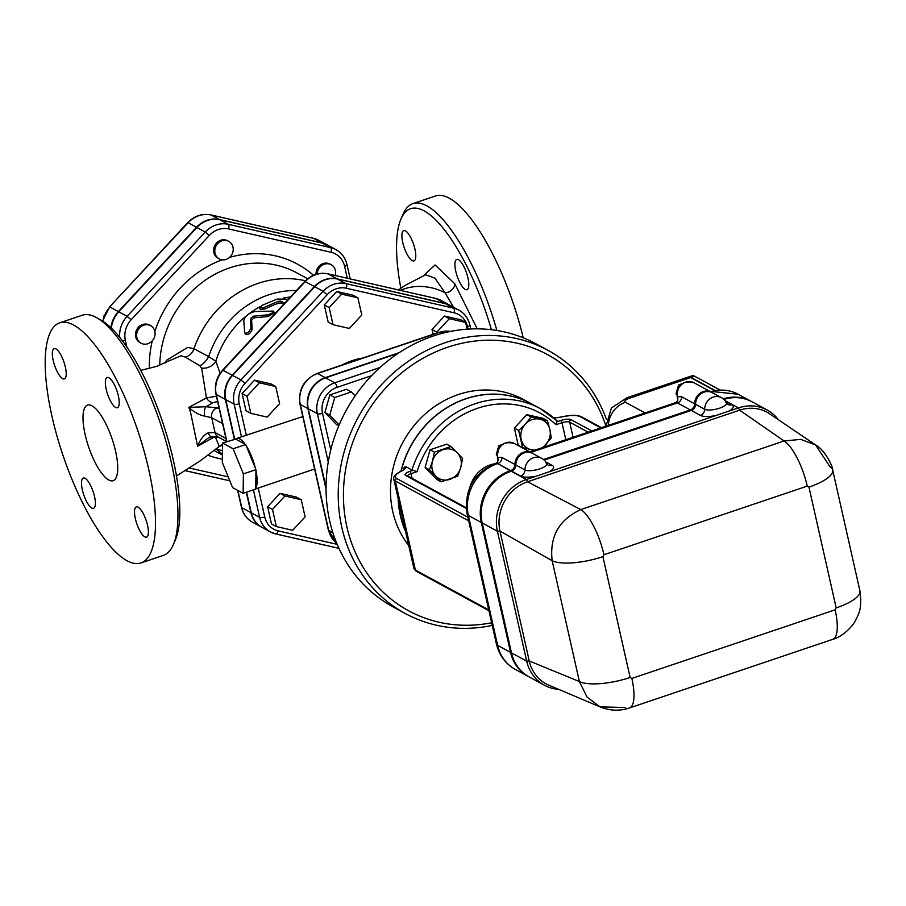 <?xml version="1.0" encoding="UTF-8"?>
<svg xmlns="http://www.w3.org/2000/svg" width="906" height="906" viewBox="0 0 906 906"><rect width="100%" height="100%" fill="white"/><g stroke="black" fill="none" stroke-linecap="round" stroke-linejoin="round"><path stroke-width="1.36" d="M139.547 327.915A9.977 8.992 -61.5 0 1 150.611 325.673A9.977 8.992 -61.5 0 1 154.677 336.443A9.977 8.992 -61.5 0 1 141.087 343.204A9.977 8.992 -61.5 0 1 139.547 327.915M141.087 343.204L139.943 342.581A9.977 8.992 -61.5 0 1 136.806 329.524A9.977 8.992 -61.5 0 1 149.479 325.05L150.611 325.673M104.054 315.775L103.544 317.213M226.681 240.588A9.977 8.992 -61.5 0 1 228.765 241.37A9.977 8.992 -61.5 0 1 233.114 250.815A9.977 8.992 -61.5 0 1 226.092 259.422A9.977 8.992 -61.5 0 1 219.229 258.901A9.977 8.992 -61.5 0 1 215.571 246.964A9.977 8.992 -61.5 0 1 226.681 240.588M219.229 258.901L218.086 258.289A9.977 8.992 -61.5 0 1 214.96 245.22A9.977 8.992 -61.5 0 1 227.621 240.747L228.765 241.37M317.179 273.997A9.977 8.992 -61.5 0 1 331.166 264.711A9.977 8.992 -61.5 0 1 335.39 270.441A9.977 8.992 -61.5 0 1 335.231 275.503M316.047 274.325A9.977 8.992 -61.5 0 1 320.475 264.982A9.977 8.992 -61.5 0 1 330.022 264.088L331.166 264.711M327.36 244.994A25.493 22.967 118.5 0 0 327.168 244.88A25.493 22.967 118.5 0 0 321.845 242.876L313.476 238.335A3.986 1.676 -77.2 0 0 313.295 238.267A3.986 1.676 -77.2 0 0 313.091 238.244M111.008 327.757A25.493 22.967 118.5 0 1 118.346 311.585L196.489 227.281A25.493 22.967 118.5 0 1 219.445 219.535L321.845 242.876M111.381 328.108A25.493 22.967 -61.5 0 1 118.72 311.789L196.862 227.497A25.493 22.967 -61.5 0 1 219.818 219.739L322.219 243.091A25.493 22.967 -61.5 0 1 327.542 245.096L335.911 249.637A25.493 22.967 118.5 0 0 330.588 247.632L228.187 224.292A25.493 22.967 118.5 0 0 205.232 232.038L127.089 316.341A25.493 22.967 118.5 0 0 119.717 337.304M226.874 441.584L216.251 394.45A25.289 22.786 -61.5 0 1 223.046 370.237L305.243 281.573A25.289 22.786 -61.5 0 1 328.017 273.884L337.145 278.844L444.846 303.397A25.289 22.786 118.5 0 1 450.123 305.39L440.995 300.43A25.289 22.786 -61.5 0 0 435.718 298.436L444.846 303.397M523.226 337.791A126.738 39.4 -108.7 0 0 435.446 195.99L412.989 203.578A126.738 39.4 -108.7 0 0 403 214.303L400.996 218.969A122.74 38.165 71.3 0 1 491.414 329.716M220.101 373.317L215.798 361.245L208.663 356.59A11.971 5.583 -57 0 1 199.773 365.707L201.642 368.108L206.443 397.915L188.844 407.383C194.178 412.264 199.456 415.163 204.665 416.103L211.698 417.7L222.604 423.634M148.652 469.138A126.738 39.4 71.3 0 1 140.906 562.966A126.738 39.4 71.3 0 1 63.035 455.492A126.738 39.4 71.3 0 1 59.819 322.808A126.738 39.4 71.3 0 1 148.652 469.138M115.572 451.154A39.921 12.412 71.3 0 1 113.125 480.701A39.921 12.412 71.3 0 1 88.607 446.851A39.921 12.412 71.3 0 1 87.599 405.061A39.921 12.412 71.3 0 1 115.572 451.154M108.947 377.757A15.968 4.96 71.3 0 1 117.757 393.476A15.968 4.96 71.3 0 1 117.395 407.723A15.968 4.96 71.3 0 1 115.64 407.451A15.968 4.96 71.3 0 1 106.829 391.732A15.968 4.96 71.3 0 1 107.18 377.474A15.968 4.96 71.3 0 1 108.947 377.757M53.194 360.475A15.968 4.96 71.3 0 1 54.167 348.651A15.968 4.96 71.3 0 1 65.357 367.089A15.968 4.96 71.3 0 1 64.383 378.912A15.968 4.96 71.3 0 1 53.194 360.475M91.778 508.017A15.968 4.96 71.3 0 1 82.967 492.298A15.968 4.96 71.3 0 1 83.329 478.051A15.968 4.96 71.3 0 1 85.085 478.323A15.968 4.96 71.3 0 1 93.896 494.042A15.968 4.96 71.3 0 1 93.544 508.3A15.968 4.96 71.3 0 1 91.778 508.017M147.531 525.299A15.968 4.96 71.3 0 1 146.557 537.122A15.968 4.96 71.3 0 1 135.368 518.685A15.968 4.96 71.3 0 1 136.342 506.862A15.968 4.96 71.3 0 1 147.531 525.299M296.398 290.566A90.475 81.529 118.5 0 0 208.663 356.59L193.952 348.731L187.735 347.417L166.897 360.01L164.971 363.125M170.656 360.226L181.132 355.718L185.311 357.111A11.971 10.827 112 0 0 193.952 348.731A97.791 88.12 118.5 0 1 305.469 280.803M185.311 357.111L199.773 365.707M246.579 315.718A86.817 78.233 118.5 0 0 215.798 361.245A11.971 9.388 -21.3 0 1 201.642 368.108M222.525 445.559A11.971 8.935 55.4 0 0 219.32 446.432L219.388 446.364A11.971 11.903 49.4 0 0 219.297 446.443L215.152 436.533L197.61 446.262L207.961 438.21L211.619 436.952A7.984 3.16 85.1 0 0 211.63 436.952A7.984 3.16 85.1 0 1 208.414 432.74C203.873 434.767 200.26 439.274 197.61 446.262L190.566 412.389L188.844 407.383L205.922 406.726A7.984 3.16 85.1 0 0 204.665 416.103M222.536 444.427A11.971 11.903 49.4 0 0 219.399 446.364A11.971 11.903 49.4 0 0 219.388 446.364M216.24 449.048A11.971 10.532 -60.2 0 1 216.636 449.387L222.457 450.61M261.585 527.145L252.457 522.184A25.289 22.786 -61.5 0 1 241.766 507.654L250.894 512.615A25.289 22.786 118.5 0 0 261.585 527.145A25.289 22.786 118.5 0 0 261.777 527.247M250.894 512.615L246.296 492.241M234.314 439.082L225.379 399.41A25.289 22.786 118.5 0 1 232.174 375.197L314.359 286.534A25.289 22.786 118.5 0 1 337.145 278.844M467.938 277.893A15.968 4.96 71.3 0 1 466.964 289.705A15.968 4.96 71.3 0 1 457.156 276.16A15.968 4.96 71.3 0 1 456.749 259.456A15.968 4.96 71.3 0 1 467.938 277.893M405.492 230.917A15.968 4.96 71.3 0 1 414.302 246.636A15.968 4.96 71.3 0 1 413.951 260.894A15.968 4.96 71.3 0 1 404.133 247.349A15.968 4.96 71.3 0 1 403.736 230.634A15.968 4.96 71.3 0 1 405.492 230.917M59.819 322.808L82.287 315.22A126.738 39.4 71.3 0 1 96.727 317.712A126.738 39.4 71.3 0 1 171.121 461.55A126.738 39.4 71.3 0 1 173.352 544.653A126.738 39.4 71.3 0 1 163.363 555.378L140.906 562.966M173.352 544.653L175.356 539.987A122.74 38.165 -108.7 0 0 173.193 459.512A122.74 38.165 -108.7 0 0 101.144 320.203L96.727 317.712M496.873 330.475A126.738 39.4 -108.7 0 0 412.989 203.578M400.837 288.199A122.74 38.165 71.3 0 1 400.996 218.969M398.436 289.909L404.948 285.492L425.616 274.778L434.846 278.085L445.073 292.751A7.984 5.549 142.9 0 0 454.801 283.782L435.095 264.96L423.453 275.718M400.441 290.362A55.878 48.12 44.8 0 1 445.073 292.751L453.532 307.247M216.16 449.116L216.636 449.387A97.791 88.12 118.5 0 0 222.412 454.133M273.589 311.075L255.016 311.528C248.833 313.046 245.084 316.058 243.782 320.565L244.643 332.842C246.908 333.895 248.991 332.355 250.905 328.199L250.577 318.448L253.386 316.194L268.278 314.767L272.094 313.046L273.589 311.075L274.291 312.819L268.301 316.545L254.393 317.734L251.642 319.943L252.117 329.558C250.283 333.635 248.233 335.141 245.968 334.076M283.657 304.303L281.268 303.012L278.708 303.17A86.817 78.233 118.5 0 0 265.549 308.833L260.373 309.625L259.592 307.949L262.899 307.949L278.301 301.313L280.905 301.143L284.688 303.193M216.432 396.239L206.443 397.915A7.984 5.561 -120.6 0 0 213.001 402.672L217.61 401.471M225.956 438.481L215.039 432.547L208.414 432.74M219.309 408.991L217.214 407.859A7.984 7.191 118.5 0 0 211.698 417.7L215.039 432.547A7.984 7.191 118.5 0 0 218.425 437.134L226.659 441.618M288.368 299.229L277.1 299.071L261.789 305.458L259.592 307.949M244.643 332.842L246.228 334.642M222.559 443.045L235.707 439.104A26.942 8.381 71.3 0 1 236.806 438.402A26.942 8.381 71.3 0 1 245.107 444.223L246.228 445.877A26.942 8.381 71.3 0 1 255.413 468.311L255.956 470.701A26.942 8.381 71.3 0 1 255.73 488.028L255.719 489.07L243.136 493.317L232.593 487.587L222.31 462.456L222.559 443.045L233.091 448.776L243.386 473.906L243.136 493.317M236.806 438.402L241.302 436.885A26.942 8.381 71.3 0 1 241.483 436.828L302.797 416.556M326.047 489.127L307.893 408.561A25.062 22.582 118.5 0 1 325.209 377.632L399.206 352.661M251.268 512.819L259.637 517.371A25.289 22.786 118.5 0 0 270.328 531.901L261.97 527.349A25.289 22.786 -61.5 0 1 251.268 512.819L246.613 492.139M234.631 438.968L225.753 399.614A25.289 22.786 -61.5 0 1 232.559 375.401L314.744 286.738A25.289 22.786 -61.5 0 1 337.519 279.048L445.22 303.601A25.289 22.786 -61.5 0 1 450.497 305.594L458.866 310.135A25.289 22.786 118.5 0 0 453.589 308.153L345.888 283.601A25.289 22.786 118.5 0 0 323.114 291.29L240.917 379.942A25.289 22.786 118.5 0 0 234.122 404.155L241.483 436.828M255.956 470.701L255.73 488.028M246.228 445.877L255.413 468.311M235.707 439.104L245.107 444.223M255.968 469.659L243.386 473.906M245.673 444.529L233.091 448.776M437.054 332.955L436.862 332.117L449.308 318.685L465.627 322.411L467.145 329.184M433.091 334.291L432.003 329.467L444.45 316.047L460.758 319.761L465.627 322.411M444.45 316.047L449.308 318.685M432.003 329.467L436.862 332.117M357.915 297.859L361.788 315.005L349.342 328.425L333.023 324.71L329.161 307.564L341.607 294.133L357.915 297.859L353.057 295.209L336.749 291.494L341.607 294.133M333.023 324.71L328.165 322.06L324.303 304.914L336.749 291.494M324.303 304.914L329.161 307.564M259.422 382.796L275.73 386.511L279.592 403.657L267.145 417.088L250.837 413.363L246.976 396.228L259.422 382.796L254.552 380.146L270.86 383.872L275.73 386.511M250.837 413.363L245.968 410.724L242.106 393.578L254.552 380.146M242.106 393.578L246.976 396.228M272.491 509.432L284.937 496.001L301.245 499.727L305.107 516.873L292.661 530.293L276.353 526.579L272.491 509.432L267.621 506.782L280.067 493.362L296.375 497.077L301.245 499.727M276.353 526.579L271.483 523.928L267.621 506.782M280.067 493.362L284.937 496.001M398.164 353.34L325.594 377.847L334.722 382.808A25.062 22.582 118.5 0 0 317.394 413.725L328.255 461.901M326.047 487.643L308.278 408.776A25.062 22.582 -61.5 0 1 325.594 377.847M338.765 425.797L336.534 424.586L324.892 412.547L329.841 394.891L346.443 389.286L351.313 391.936L355.141 395.888M329.841 394.891L334.71 397.541L351.313 391.936M324.892 412.547L329.761 415.186L334.71 397.541M339.15 424.903L329.761 415.186M405.661 531.822A94.802 85.424 -61.5 0 1 398.153 498.504M400.95 471.256A94.802 85.424 -61.5 0 1 531.007 403.566A94.802 85.424 -61.5 0 1 531.086 403.612M408.765 545.616A94.802 85.424 -61.5 0 1 412.694 427.304A94.802 85.424 -61.5 0 1 523.408 399.444L531.007 403.566M491.641 622.762A145.696 131.279 -61.5 0 1 345.458 519.546A145.696 131.279 -61.5 0 1 445.152 348.108A145.696 131.279 -61.5 0 1 605.967 426.16M606.318 419.059A149.683 134.881 118.5 0 0 548.096 350.395A149.683 134.881 118.5 0 0 358.108 417.485A149.683 134.881 118.5 0 0 405.129 613.419A149.683 134.881 118.5 0 0 492.241 625.412M405.129 613.419L392.955 606.805A149.683 134.881 -61.5 0 1 345.945 410.871A149.683 134.881 -61.5 0 1 535.933 343.782L548.096 350.395M405.537 531.267A94.802 85.424 -61.5 0 1 398.334 499.308M401.143 471.154A94.802 85.424 -61.5 0 1 531.165 403.657L540.293 408.617A94.802 85.424 118.5 0 0 411.97 470.021L406.42 466.998L404.257 467.088L403.668 469.67M723.237 398.855A41.914 37.769 -61.5 0 1 751.119 401.301A41.914 37.769 -61.5 0 1 751.187 401.347M528.357 676.499A41.914 37.769 -61.5 0 1 528.289 676.454A41.914 37.769 -61.5 0 1 510.554 652.377L481.279 522.468A41.914 37.769 -61.5 0 1 510.237 470.746L510.644 470.61A5.991 5.391 118.5 0 0 514.925 464.506A11.971 10.793 -61.5 0 1 520.531 453.793A11.971 10.793 -61.5 0 1 531.72 452.909A11.971 10.793 -61.5 0 1 531.788 452.955M514.925 464.506L502.003 457.485L497.666 457.292L497.881 459.229M495.65 463.419L497.722 463.589L510.644 470.61M510.554 652.377L497.632 645.355A15.968 4.824 167.3 0 1 496.431 644.007C499.138 655.298 505.446 663.77 515.355 669.432A41.914 37.769 -61.5 0 1 497.632 645.355L468.357 515.435A41.914 37.769 -61.5 0 1 497.315 463.725A15.968 4.96 -108.7 0 0 495.548 463.442L497.281 462.219A5.991 5.481 32.7 0 0 497.666 457.292A11.971 10.793 -61.5 0 1 502.105 444.993A11.971 10.793 -61.5 0 1 514.223 443.408C503.215 440.882 497.62 445.492 497.428 457.236A3.986 1.212 167.3 0 0 497.632 457.507A5.991 5.549 22.3 0 1 497.643 461.516A5.991 5.549 22.3 0 1 497.643 461.539L497.428 457.236M543.498 459.523L690.372 409.931A5.991 5.391 118.5 0 0 694.653 403.827A11.971 10.793 -61.5 0 1 700.259 393.113A11.971 10.793 -61.5 0 1 711.448 392.23A11.971 10.793 -61.5 0 1 711.516 392.275M694.653 403.827L681.72 396.805L677.394 396.613L677.597 398.549L677.156 396.556A3.986 1.212 167.3 0 0 677.36 396.828A5.991 5.549 22.3 0 1 677.371 400.837A5.991 5.549 22.3 0 0 677.371 400.837L677.597 398.549M529.806 451.879L675.48 402.694L677.439 402.91L690.372 409.931M675.48 402.694L677.009 401.539A5.991 5.481 32.7 0 0 677.394 396.613A11.971 10.793 -61.5 0 1 681.833 384.314A11.971 10.793 -61.5 0 1 693.951 382.728C682.943 380.214 677.337 384.812 677.156 396.556M677.201 401.211A5.991 5.549 22.3 0 0 677.36 400.86L677.009 401.539M645.083 412.955L625.423 402.275A7.984 2.412 167.3 0 1 629.579 398.187L690.678 377.564L714.03 390.248M690.678 377.564A23.952 7.441 -108.7 0 0 688.039 377.145L626.929 397.768A23.952 7.441 71.3 0 1 629.579 398.187M412.06 478.311L411.007 473.679L417.02 471.652L411.97 470.021M404.257 467.088L404.88 468.504L403.351 469.886A1.993 1.506 55.7 0 1 403.351 469.886A1.993 1.506 55.7 0 1 404.053 469.682L406.42 466.998M467.858 517.201L396.703 478.527A17.961 5.436 167.3 0 1 401.313 471.233A1.993 1.155 -115.7 0 0 400.871 471.29L400.871 471.29A1.993 1.155 -115.7 0 0 400.531 471.63M591.799 430.95L571.029 419.671A7.984 2.412 -12.7 0 0 560.803 420.441L557.337 421.607L557.145 421.007L555.967 424.733L561.98 422.706L565.82 439.716M553.917 418.028L562.411 416.851A17.961 5.436 167.3 0 1 580.021 416.635L600.78 427.915M469.92 487.168A29.932 26.976 -61.5 0 1 494.45 463.838M441.075 481.822L436.749 479.467L425.107 467.428L430.056 449.772L446.658 444.166L450.984 446.522L457.349 452.841A15.968 14.383 118.5 0 0 443.227 449.614A15.968 14.383 118.5 0 0 432.445 461.245A15.968 14.383 118.5 0 0 435.786 476.092A15.968 14.383 118.5 0 0 449.92 479.308A15.968 14.383 118.5 0 0 460.69 467.689A15.968 14.383 118.5 0 0 457.349 452.841L462.626 458.561L460.69 467.689L457.677 476.216L441.075 481.822L429.421 469.772L432.445 461.245L434.382 452.128L450.984 446.522M534.246 450.373L522.535 447.564L518.221 445.208L514.359 428.074L526.805 414.642L543.113 418.357L547.428 420.712L549.908 429.58A15.968 14.383 118.5 0 0 539.817 419.15A15.968 14.383 118.5 0 0 525.446 423.997A15.968 14.383 118.5 0 0 521.154 439.285A15.968 14.383 118.5 0 0 531.244 449.716A15.968 14.383 118.5 0 0 535.344 450.01M719.523 389.75L694.642 376.228A23.952 7.441 -108.7 0 0 691.991 375.809L688.401 377.021A23.952 7.441 71.3 0 1 691.04 377.44L714.483 390.18M542.218 447.689A15.968 14.383 118.5 0 0 545.616 444.857A15.968 14.383 118.5 0 0 549.908 429.58L551.301 437.858L543.17 447.36M526.805 414.642L531.12 416.998L547.428 420.712M514.359 428.074L518.674 430.418L525.446 423.997L531.12 416.998M522.535 447.564L518.674 430.418M430.056 449.772L434.382 452.128M425.107 467.428L429.421 469.772M502.649 444.223L498.776 445.775L496.295 454.597L497.179 455.582M500.101 446.499L498.776 445.775M497.145 455.061L496.295 454.597M682.377 383.555L678.503 385.095L676.023 393.929L676.895 394.914M679.828 385.82L678.503 385.095M676.873 394.382L676.023 393.929M723.792 399.331A41.914 37.769 -61.5 0 1 751.878 401.709A41.914 37.769 -61.5 0 1 751.957 401.754M544.064 459.999L691.131 410.35A5.991 5.391 118.5 0 0 695.412 404.246A11.971 10.793 -61.5 0 1 701.018 393.521A11.971 10.793 -61.5 0 1 712.207 392.649A11.971 10.793 -61.5 0 1 712.275 392.694M529.127 676.918A41.914 37.769 -61.5 0 1 529.047 676.873A41.914 37.769 -61.5 0 1 511.324 652.796L482.037 522.875A41.914 37.769 -61.5 0 1 511.007 471.165L511.403 471.029A5.991 5.391 118.5 0 0 515.684 464.925A11.971 10.793 -61.5 0 1 521.29 454.2A11.971 10.793 -61.5 0 1 532.479 453.328A11.971 10.793 -61.5 0 1 532.558 453.362M751.572 401.551A41.914 37.769 118.5 0 0 751.267 401.381A41.914 37.769 118.5 0 0 723.35 398.946M711.901 392.491A11.971 10.793 118.5 0 0 711.595 392.321A11.971 10.793 118.5 0 0 700.406 393.193A11.971 10.793 118.5 0 0 694.8 403.917A5.991 5.391 -61.5 0 1 690.519 410.022L543.611 459.614M532.173 453.17A11.971 10.793 118.5 0 0 531.867 452.989A11.971 10.793 118.5 0 0 520.69 453.872A11.971 10.793 118.5 0 0 515.084 464.585A5.991 5.391 -61.5 0 1 510.791 470.701L510.395 470.837A41.914 37.769 118.5 0 0 481.437 522.547L510.712 652.456A41.914 37.769 118.5 0 0 528.436 676.544A41.914 37.769 118.5 0 0 528.742 676.703M558.572 689.319A41.914 37.769 -61.5 0 1 544.404 685.219A41.914 37.769 -61.5 0 1 526.68 661.142L497.405 531.233A41.914 37.769 -61.5 0 1 526.363 479.512L738.435 407.915A41.914 37.769 -61.5 0 1 767.235 410.067A41.914 37.769 -61.5 0 1 778.379 419.727M545.99 462.864A11.676 3.533 167.3 0 1 546.782 463.6A11.971 11.971 0 0 0 541.754 458.368L532.626 453.408A11.971 10.793 118.5 0 0 521.448 454.28A11.971 10.793 118.5 0 0 515.842 465.005A5.991 5.391 -61.5 0 1 511.562 471.109L511.154 471.245A41.914 37.769 118.5 0 0 482.196 522.966L511.471 652.875A41.914 37.769 118.5 0 0 529.195 676.952L544.404 685.219M767.235 410.067L752.025 401.8A41.914 37.769 118.5 0 0 723.905 399.421M725.717 402.185A11.676 3.533 167.3 0 1 726.51 402.932A11.971 11.971 0 0 0 721.482 397.689L712.354 392.728A11.971 10.793 118.5 0 0 701.176 393.612A11.971 10.793 118.5 0 0 695.57 404.325A5.991 5.391 -61.5 0 1 691.289 410.429L544.166 460.101M511.471 652.875L526.68 661.142L529.24 660.95L579.398 681.561L587.077 697.133L600.134 706.907L548.968 685.253A39.921 35.968 -61.5 0 1 529.24 660.95L499.965 531.029A39.921 35.968 -61.5 0 1 527.541 481.777L739.613 410.18A39.921 35.968 -61.5 0 1 769.76 413.883L815.604 444.959L800.813 439.376L784.086 440.973A39.921 12.412 71.3 0 1 807.246 486.114L808.956 487.088L836.193 607.915L835.128 609.817L631.844 678.435A39.921 12.412 71.3 0 1 629.398 707.994L629.398 707.994C619.693 711.21 609.942 710.848 600.134 706.907L625.4 707.495M511.154 471.245L526.363 479.512L527.541 481.777L580.803 509.591C558.957 519.636 549.41 536.68 552.162 560.735L579.398 681.561A39.921 12.072 167.3 0 0 630.134 677.473L602.909 556.646A39.921 12.072 167.3 0 1 552.162 560.735L499.965 531.029L497.405 531.233L482.196 522.966M725.027 400.622L738.435 407.915L739.613 410.18L784.086 440.973L580.803 509.591A39.921 12.412 -108.7 0 1 603.974 554.744L807.246 486.114M629.398 707.994L832.682 639.364C843.848 636.386 853.712 624.664 855.626 620.293C857.336 615.672 862.682 611.21 859.919 590.871L832.693 470.044A39.921 12.072 167.3 0 0 830.089 466.907L815.604 444.959C823.848 448.878 832.897 465.843 832.693 470.044A39.921 12.072 167.3 0 1 808.956 487.088M859.919 590.871A39.921 12.072 167.3 0 1 836.193 607.915M832.682 639.364A39.921 12.412 -108.7 0 0 835.128 609.817M549.013 471.867A17.508 5.3 -12.7 0 0 552.23 465.424A5.991 5.391 118.5 0 1 548.107 465.118L546.782 463.6A11.676 3.533 167.3 0 1 538.526 469.274A11.676 3.533 167.3 0 1 524.959 469.965L515.842 465.005M728.741 411.188A17.508 5.3 -12.7 0 0 731.946 404.744A5.991 5.391 118.5 0 1 727.835 404.438L726.51 402.932A11.676 3.533 167.3 0 1 718.254 408.595A11.676 3.533 167.3 0 1 704.687 409.286L695.57 404.325M126.829 346.93L125.356 340.35A21.495 19.366 -61.5 0 1 131.132 319.773L209.275 235.469A21.495 19.366 -61.5 0 1 228.629 228.935L331.041 252.276A21.495 19.366 -61.5 0 1 344.62 266.33L347.304 278.255M228.21 476.85L189.445 468.017M208.165 455.322A105.776 95.311 118.5 0 0 222.355 459.172M152.242 340.849A105.776 95.311 118.5 0 0 149.343 368.595M222.049 259.818A105.776 95.311 118.5 0 0 154.847 331.471M313.453 275.288A105.776 95.311 118.5 0 0 229.592 257.349M318.799 240.339L313.295 238.267L210.894 214.915A3.986 1.676 102.8 0 1 211.075 214.994L313.476 238.335A25.493 22.967 -61.5 0 1 318.799 240.339L327.168 244.88M210.894 214.915C202.095 213.272 194.371 215.843 187.712 222.638L188.12 222.74A25.493 22.967 -61.5 0 1 211.075 214.994L219.445 219.535M187.712 222.638L109.569 306.93L188.12 222.74L196.489 227.281M102.91 321.268A25.493 22.967 -61.5 0 1 109.977 307.032L118.346 311.585M322.219 243.091L330.588 247.632A3.986 1.676 -77.2 0 1 331.041 252.276M219.818 219.739L228.187 224.292A3.986 1.676 -77.2 0 1 228.629 228.935M196.862 227.497L205.232 232.038L209.275 235.469M118.72 311.789L127.089 316.341L131.132 319.773M327.621 273.793A3.986 1.676 -77.2 0 1 327.825 273.816A3.986 1.676 -77.2 0 1 328.017 273.884L435.718 298.436A3.986 1.676 102.8 0 0 435.526 298.368L440.995 300.43M290.464 296.975A86.817 78.233 118.5 0 0 283.159 298.131M260.169 306.613A86.817 78.233 118.5 0 0 248.912 313.884M237.632 490.327L241.46 507.315A3.986 1.212 167.3 0 0 241.766 507.654L237.893 490.463M232.174 375.197L222.65 370.124C216.477 377.179 214.246 385.163 215.956 394.11A3.986 1.212 167.3 0 0 216.251 394.45L225.379 399.41M435.333 298.346A3.986 1.676 102.8 0 1 435.526 298.368L327.825 273.816C319.105 272.174 311.438 274.733 304.835 281.472L314.359 286.534M185.334 470.667L229.818 480.814M346.692 264.28A3.986 1.212 167.3 0 1 346.987 264.62A3.986 1.212 167.3 0 1 344.62 266.33M125.356 340.35A3.986 1.212 167.3 0 1 122.548 340.95M477.202 328.855L454.801 283.782M217.214 407.859L205.922 406.726L213.001 402.672M281.268 303.012L280.905 301.143M278.708 303.17L278.301 301.313M265.549 308.833L264.835 307.111M268.301 316.545L267.463 314.892M254.393 317.734L253.386 316.194M251.642 319.943L250.577 318.448M252.117 329.558L250.905 328.199M362.627 358.085A65.866 59.343 118.5 0 0 342.411 364.903M336.658 543.113A25.062 22.582 -61.5 0 1 328.685 530.406L332.876 532.694M325.209 377.632L317.61 373.499A25.062 22.582 -61.5 0 0 300.294 404.427A3.986 1.212 167.3 0 1 299.988 404.099L328.38 530.078A3.986 1.212 167.3 0 0 328.685 530.406L300.294 404.427L307.893 408.561M450.588 331.415A25.062 22.582 -61.5 0 0 439.614 332.309A3.986 1.246 -108.7 0 0 439.172 332.242L317.168 373.431A3.986 1.246 -108.7 0 1 317.61 373.499L439.614 332.309L441.754 333.476M338.935 548.356L275.798 533.962L270.328 531.901A25.289 22.786 118.5 0 0 275.617 533.894A3.986 1.676 -77.2 0 0 275.798 533.962A3.986 1.676 -77.2 0 0 278.21 530.893A21.302 19.196 -61.5 0 1 264.756 516.975A3.986 1.212 167.3 0 1 259.637 517.371L253.431 489.84M225.753 399.614L234.122 404.155A3.986 1.212 -12.7 0 0 239.241 403.77A21.302 19.196 -61.5 0 1 244.96 383.385L327.157 294.722A21.302 19.196 -61.5 0 1 346.33 288.244L454.031 312.796A21.302 19.196 -61.5 0 1 467.485 326.715L468.04 329.127M276.002 533.974L338.923 548.323M445.22 303.601L453.589 308.153A3.986 1.676 102.8 0 1 454.031 312.796M337.519 279.048L345.888 283.601A3.986 1.676 102.8 0 1 346.33 288.244M314.744 286.738L323.114 291.29L327.157 294.722M232.559 375.401L240.917 379.942L244.96 383.385M246.409 435.593L239.241 403.77M469.568 324.676A3.986 1.212 167.3 0 1 469.863 325.005A3.986 1.212 167.3 0 1 467.485 326.715M337.168 544.336L278.21 530.893M264.756 516.975L258.233 488.051M379.988 367.519L334.722 382.808A3.986 1.246 -108.7 0 1 337.077 387.338L371.585 375.684M159.75 365.254A97.791 88.12 -61.5 0 1 296.851 272.887M330.758 449.908L322.513 413.34A21.076 18.992 -61.5 0 1 337.077 387.338M308.278 408.776L317.394 413.725A3.986 1.212 -12.7 0 0 322.513 413.34M710.553 391.754A41.914 37.769 -61.5 0 1 738.186 394.269L751.119 401.301M495.548 463.442C473.43 473.215 463.963 490.101 467.156 514.098A15.968 4.824 167.3 0 0 468.357 515.435L481.279 522.468M502.003 457.485A5.991 5.391 118.5 0 1 497.722 463.589L510.237 470.746M530.803 452.411L677.439 402.91A5.991 5.391 118.5 0 0 681.72 396.805M560.803 420.441A1.993 0.623 71.3 0 1 561.98 422.706A5.991 1.812 167.3 0 1 569.659 422.128L588.153 432.185M573.068 437.27L569.659 422.128A1.993 1.801 118.5 0 1 571.029 419.671M557.145 421.007A94.802 85.424 118.5 0 0 540.293 408.617L557.292 421.109M608.334 425.367A23.952 21.585 -61.5 0 1 625.423 402.275M413.295 470.237L409.829 471.403A7.984 2.412 -12.7 0 0 405.684 475.491L466.284 508.425M401.313 471.233L404.053 469.682M403.351 469.897L400.871 471.29C395.254 474.212 392.898 476.873 393.827 479.308A19.955 6.036 -12.7 0 0 395.322 480.984L468.685 520.859M396.703 478.527A1.993 1.801 118.5 0 0 395.322 480.984L415.401 570.067A19.955 6.036 167.3 0 1 413.895 568.39L393.827 479.308M488.753 609.942L415.401 570.067A1.993 1.801 118.5 0 0 416.239 571.21L413.895 568.39M558.243 417.632L562.411 416.851M553.77 417.904L558.538 417.587M562.377 416.76C570.769 414.88 577.111 414.869 581.392 416.737A1.993 1.801 118.5 0 0 580.021 416.635M407.496 475.831A5.991 1.812 167.3 0 1 411.007 473.679A1.993 0.623 -108.7 0 0 409.829 471.403M407.451 476.239L407.054 475.593A1.993 1.801 118.5 0 0 405.684 475.491M417.02 471.652A90.815 81.823 -61.5 0 1 555.967 424.733M691.04 377.44L694.642 376.228M694.8 403.917L695.412 404.246M690.519 410.022L691.131 410.35M515.084 464.585L515.684 464.925M510.791 470.701L511.403 471.029M510.395 470.837L511.007 471.165M481.437 522.547L482.037 522.875M510.712 652.456L511.324 652.796M602.909 556.646L603.974 554.744M631.844 678.435L630.134 677.473M511.562 471.109L520.678 476.069A17.508 5.3 -12.7 0 0 536.058 476.239M541.754 458.368A11.971 10.793 118.5 0 0 530.565 459.24A11.971 10.793 118.5 0 0 524.959 469.965A5.991 5.391 -61.5 0 1 520.678 476.069M552.23 465.424L545.763 461.913M691.289 410.429L700.406 415.39A17.508 5.3 -12.7 0 0 715.785 415.56M721.482 397.689A11.971 10.793 118.5 0 0 710.293 398.572A11.971 10.793 118.5 0 0 704.687 409.286A5.991 5.391 -61.5 0 1 700.406 415.39M731.946 404.744L725.491 401.233M102.593 321.064L109.569 306.93M222.65 370.124L304.835 281.472M226.67 441.664L215.956 394.11M241.46 507.315C243.068 513.974 246.726 518.923 252.457 522.184M350.214 278.912L346.987 264.62C345.379 257.916 341.687 252.921 335.911 249.637M229.841 480.837L185.3 470.69M171.2 359.875L156.795 366.33L140.781 370.361M176.455 475.978L200.317 460.78L219.297 446.443M218.573 437.213L211.619 436.952M314.62 469.014L255.719 488.9M439.172 332.242L450.678 331.403M317.168 373.431C303.838 379.376 298.119 389.591 299.988 404.099M328.38 530.078L336.67 543.136M470.758 328.98L469.863 325.005C468.266 318.357 464.597 313.397 458.866 310.135M214.303 450.633L222.4 455.039M296.862 272.887L307.712 278.788M515.355 669.432L528.289 676.454M531.72 452.909L514.223 443.408M497.281 462.219L497.643 461.516M711.448 392.23L693.951 382.728M709.602 391.233L738.186 394.269M626.929 397.768L611.38 408.062L606.001 426.148M496.431 644.007L467.156 514.098M416.239 571.21L488.934 610.723M581.392 416.737L601.505 427.666M407.054 475.593L466.239 507.756M751.267 401.381L751.878 401.709M711.595 392.321L712.207 392.649M531.867 452.989L532.479 453.328M528.436 676.544L529.047 676.873"/></g></svg>
